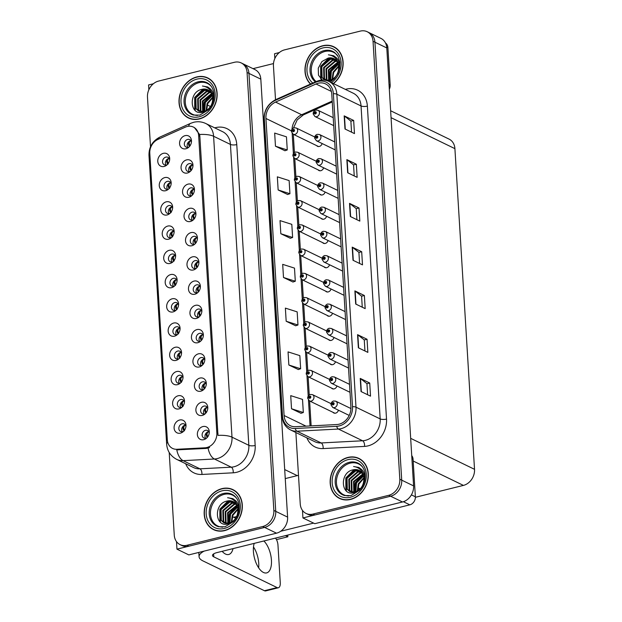 <?xml version="1.0" encoding="UTF-8"?>
<svg xmlns="http://www.w3.org/2000/svg" width="622" height="622" viewBox="0 0 622 622"><rect width="100%" height="100%" fill="white"/><g stroke="black" fill="none" stroke-linecap="round" stroke-linejoin="round"><path stroke-width="0.93" d="M177.052 281.027A4.167 3.429 -64.1 0 0 175.334 278.516A4.167 3.429 -64.1 0 0 173.274 278.329A4.167 3.429 -64.1 0 0 170.031 281.945A4.167 3.429 -64.1 0 0 171.695 286.019A4.167 3.429 -64.1 0 0 173.756 286.206A4.167 3.429 -64.1 0 0 174.735 285.809M173.328 286.283A4.167 3.429 115.9 0 1 176.119 279.713A4.167 3.429 115.9 0 1 176.555 279.636M170.739 274.551A6.943 5.707 -64.1 0 0 165.195 282.59A6.943 5.707 -64.1 0 0 171.548 287.683A6.943 5.707 -64.1 0 0 174.082 286.392A6.943 5.707 -64.1 0 0 177.107 280.157A6.943 5.707 -64.1 0 0 170.739 274.551M178.53 305.27A4.167 3.429 -64.1 0 0 176.819 302.758A4.167 3.429 -64.1 0 0 174.759 302.572A4.167 3.429 -64.1 0 0 171.516 306.187A4.167 3.429 -64.1 0 0 173.18 310.261A4.167 3.429 -64.1 0 0 175.241 310.448A4.167 3.429 -64.1 0 0 176.213 310.051M174.805 310.526A4.167 3.429 115.9 0 1 177.604 303.956A4.167 3.429 115.9 0 1 178.032 303.878M172.224 298.793A6.943 5.707 -64.1 0 0 166.673 306.833A6.943 5.707 -64.1 0 0 173.025 311.925A6.943 5.707 -64.1 0 0 175.567 310.642A6.943 5.707 -64.1 0 0 178.592 304.399A6.943 5.707 -64.1 0 0 172.224 298.793M180.015 329.52A4.167 3.429 -64.1 0 0 178.296 327.001A4.167 3.429 -64.1 0 0 176.244 326.814A4.167 3.429 -64.1 0 0 173.002 330.438A4.167 3.429 -64.1 0 0 174.665 334.504A4.167 3.429 -64.1 0 0 176.718 334.69A4.167 3.429 -64.1 0 0 177.698 334.294M176.29 334.768A4.167 3.429 115.9 0 1 179.089 328.198A4.167 3.429 115.9 0 1 179.517 328.121M173.709 323.036A6.943 5.707 -64.1 0 0 168.158 331.075A6.943 5.707 -64.1 0 0 174.51 336.168A6.943 5.707 -64.1 0 0 177.045 334.885A6.943 5.707 -64.1 0 0 180.077 328.641A6.943 5.707 -64.1 0 0 173.709 323.036M194.398 190.596A4.167 3.429 -64.1 0 0 192.68 188.085A4.167 3.429 -64.1 0 0 190.62 187.898A4.167 3.429 -64.1 0 0 187.377 191.514A4.167 3.429 -64.1 0 0 189.041 195.588A4.167 3.429 -64.1 0 0 191.102 195.774A4.167 3.429 -64.1 0 0 192.081 195.378M190.674 195.852A4.167 3.429 115.9 0 1 193.465 189.275A4.167 3.429 115.9 0 1 193.901 189.197M188.085 184.12A6.943 5.707 -64.1 0 0 182.541 192.159A6.943 5.707 -64.1 0 0 188.894 197.252A6.943 5.707 -64.1 0 0 191.428 195.961A6.943 5.707 -64.1 0 0 194.453 189.726A6.943 5.707 -64.1 0 0 188.085 184.12M198.846 263.324A4.167 3.429 -64.1 0 0 197.127 260.812A4.167 3.429 -64.1 0 0 195.067 260.626A4.167 3.429 -64.1 0 0 191.825 264.241A4.167 3.429 -64.1 0 0 193.489 268.315A4.167 3.429 -64.1 0 0 195.549 268.502A4.167 3.429 -64.1 0 0 196.529 268.105M195.121 268.58A4.167 3.429 115.9 0 1 197.913 262.002A4.167 3.429 115.9 0 1 198.348 261.924M192.54 256.847A6.943 5.707 -64.1 0 0 186.989 264.886A6.943 5.707 -64.1 0 0 193.341 269.979A6.943 5.707 -64.1 0 0 195.876 268.688A6.943 5.707 -64.1 0 0 198.9 262.453A6.943 5.707 -64.1 0 0 192.54 256.847M169.635 159.815A4.167 3.429 -64.1 0 0 167.917 157.304A4.167 3.429 -64.1 0 0 165.864 157.117A4.167 3.429 -64.1 0 0 162.622 160.733A4.167 3.429 -64.1 0 0 164.286 164.799A4.167 3.429 -64.1 0 0 166.346 164.993A4.167 3.429 -64.1 0 0 167.318 164.597M165.911 165.071A4.167 3.429 115.9 0 1 168.71 158.493A4.167 3.429 115.9 0 1 169.137 158.416M163.329 153.339A6.943 5.707 -64.1 0 0 157.778 161.378A6.943 5.707 -64.1 0 0 164.13 166.463A6.943 5.707 -64.1 0 0 166.665 165.18A6.943 5.707 -64.1 0 0 169.697 158.944A6.943 5.707 -64.1 0 0 163.329 153.339M197.361 239.081A4.167 3.429 -64.1 0 0 195.642 236.57A4.167 3.429 -64.1 0 0 193.59 236.383A4.167 3.429 -64.1 0 0 190.348 239.999A4.167 3.429 -64.1 0 0 192.011 244.073A4.167 3.429 -64.1 0 0 194.072 244.259A4.167 3.429 -64.1 0 0 195.044 243.863M193.636 244.337A4.167 3.429 115.9 0 1 196.435 237.76A4.167 3.429 115.9 0 1 196.863 237.682M191.055 232.605A6.943 5.707 -64.1 0 0 185.504 240.644A6.943 5.707 -64.1 0 0 191.856 245.737A6.943 5.707 -64.1 0 0 194.398 244.446A6.943 5.707 -64.1 0 0 197.423 238.21A6.943 5.707 -64.1 0 0 191.055 232.605M192.913 166.354A4.167 3.429 -64.1 0 0 191.195 163.843A4.167 3.429 -64.1 0 0 189.135 163.656A4.167 3.429 -64.1 0 0 185.9 167.271A4.167 3.429 -64.1 0 0 187.564 171.338A4.167 3.429 -64.1 0 0 189.617 171.532A4.167 3.429 -64.1 0 0 190.596 171.136M189.189 171.61A4.167 3.429 115.9 0 1 191.988 165.032A4.167 3.429 115.9 0 1 192.416 164.954M186.608 159.877A6.943 5.707 -64.1 0 0 181.056 167.917A6.943 5.707 -64.1 0 0 187.409 173.009A6.943 5.707 -64.1 0 0 189.943 171.719A6.943 5.707 -64.1 0 0 192.975 165.483A6.943 5.707 -64.1 0 0 186.608 159.877M184.462 402.247A4.167 3.429 -64.1 0 0 182.751 399.736A4.167 3.429 -64.1 0 0 180.691 399.542A4.167 3.429 -64.1 0 0 177.449 403.165A4.167 3.429 -64.1 0 0 179.113 407.231A4.167 3.429 -64.1 0 0 181.173 407.418A4.167 3.429 -64.1 0 0 182.145 407.021M180.738 407.496A4.167 3.429 115.9 0 1 183.537 400.926A4.167 3.429 115.9 0 1 183.964 400.848M178.156 395.771A6.943 5.707 -64.1 0 0 172.605 403.802A6.943 5.707 -64.1 0 0 178.957 408.895A6.943 5.707 -64.1 0 0 181.5 407.612A6.943 5.707 -64.1 0 0 184.524 401.369A6.943 5.707 -64.1 0 0 178.156 395.771M204.778 360.301A4.167 3.429 -64.1 0 0 203.06 357.79A4.167 3.429 -64.1 0 0 200.999 357.596A4.167 3.429 -64.1 0 0 197.757 361.219A4.167 3.429 -64.1 0 0 199.421 365.285A4.167 3.429 -64.1 0 0 201.481 365.472A4.167 3.429 -64.1 0 0 202.461 365.075M201.054 365.549A4.167 3.429 115.9 0 1 203.845 358.98A4.167 3.429 115.9 0 1 204.28 358.902M198.465 353.825A6.943 5.707 -64.1 0 0 192.921 361.856A6.943 5.707 -64.1 0 0 199.273 366.949A6.943 5.707 -64.1 0 0 201.808 365.666A6.943 5.707 -64.1 0 0 204.832 359.423A6.943 5.707 -64.1 0 0 198.465 353.825M172.605 208.3A4.167 3.429 -64.1 0 0 170.887 205.789A4.167 3.429 -64.1 0 0 168.826 205.602A4.167 3.429 -64.1 0 0 165.584 209.217A4.167 3.429 -64.1 0 0 167.248 213.292A4.167 3.429 -64.1 0 0 169.308 213.478A4.167 3.429 -64.1 0 0 170.28 213.082M168.873 213.556A4.167 3.429 115.9 0 1 171.672 206.978A4.167 3.429 115.9 0 1 172.1 206.901M166.292 201.823A6.943 5.707 -64.1 0 0 160.74 209.863A6.943 5.707 -64.1 0 0 167.1 214.955A6.943 5.707 -64.1 0 0 169.635 213.665A6.943 5.707 -64.1 0 0 172.659 207.429A6.943 5.707 -64.1 0 0 166.292 201.823M207.74 408.786A4.167 3.429 -64.1 0 0 206.022 406.275A4.167 3.429 -64.1 0 0 203.969 406.08A4.167 3.429 -64.1 0 0 200.727 409.704A4.167 3.429 -64.1 0 0 202.391 413.77A4.167 3.429 -64.1 0 0 204.451 413.957A4.167 3.429 -64.1 0 0 205.423 413.56M204.016 414.034A4.167 3.429 115.9 0 1 206.815 407.464A4.167 3.429 115.9 0 1 207.243 407.387M201.435 402.31A6.943 5.707 -64.1 0 0 195.883 410.349A6.943 5.707 -64.1 0 0 202.236 415.434A6.943 5.707 -64.1 0 0 204.77 414.151A6.943 5.707 -64.1 0 0 207.802 407.908A6.943 5.707 -64.1 0 0 201.435 402.31M195.876 214.839A4.167 3.429 -64.1 0 0 194.165 212.327A4.167 3.429 -64.1 0 0 192.105 212.141A4.167 3.429 -64.1 0 0 188.863 215.756A4.167 3.429 -64.1 0 0 190.526 219.83A4.167 3.429 -64.1 0 0 192.587 220.017A4.167 3.429 -64.1 0 0 193.559 219.62M192.151 220.095A4.167 3.429 115.9 0 1 194.95 213.517A4.167 3.429 115.9 0 1 195.378 213.439M189.57 208.362A6.943 5.707 -64.1 0 0 184.019 216.402A6.943 5.707 -64.1 0 0 190.371 221.494A6.943 5.707 -64.1 0 0 192.913 220.204A6.943 5.707 -64.1 0 0 195.938 213.968A6.943 5.707 -64.1 0 0 189.57 208.362M203.293 336.059A4.167 3.429 -64.1 0 0 201.575 333.54A4.167 3.429 -64.1 0 0 199.514 333.353A4.167 3.429 -64.1 0 0 196.28 336.976A4.167 3.429 -64.1 0 0 197.936 341.043A4.167 3.429 -64.1 0 0 199.996 341.229A4.167 3.429 -64.1 0 0 200.976 340.833M199.569 341.307A4.167 3.429 115.9 0 1 202.36 334.737A4.167 3.429 115.9 0 1 202.795 334.659M196.987 329.574A6.943 5.707 -64.1 0 0 191.436 337.614A6.943 5.707 -64.1 0 0 197.788 342.706A6.943 5.707 -64.1 0 0 200.323 341.424A6.943 5.707 -64.1 0 0 203.355 335.18A6.943 5.707 -64.1 0 0 196.987 329.574M171.12 184.058A4.167 3.429 -64.1 0 0 169.402 181.546A4.167 3.429 -64.1 0 0 167.341 181.36A4.167 3.429 -64.1 0 0 164.099 184.975A4.167 3.429 -64.1 0 0 165.763 189.041A4.167 3.429 -64.1 0 0 167.823 189.236A4.167 3.429 -64.1 0 0 168.803 188.839M167.396 189.313A4.167 3.429 115.9 0 1 170.187 182.736A4.167 3.429 115.9 0 1 170.622 182.658M164.814 177.581A6.943 5.707 -64.1 0 0 159.263 185.62A6.943 5.707 -64.1 0 0 165.615 190.713A6.943 5.707 -64.1 0 0 168.15 189.422A6.943 5.707 -64.1 0 0 171.174 183.187A6.943 5.707 -64.1 0 0 164.814 177.581M200.331 287.566A4.167 3.429 -64.1 0 0 198.612 285.055A4.167 3.429 -64.1 0 0 196.552 284.868A4.167 3.429 -64.1 0 0 193.31 288.484A4.167 3.429 -64.1 0 0 194.974 292.558A4.167 3.429 -64.1 0 0 197.034 292.744A4.167 3.429 -64.1 0 0 198.006 292.348M196.606 292.822A4.167 3.429 115.9 0 1 199.398 286.252A4.167 3.429 115.9 0 1 199.833 286.174M194.017 281.09A6.943 5.707 -64.1 0 0 188.474 289.129A6.943 5.707 -64.1 0 0 194.826 294.222A6.943 5.707 -64.1 0 0 197.361 292.939A6.943 5.707 -64.1 0 0 200.385 286.695A6.943 5.707 -64.1 0 0 194.017 281.09M175.567 256.785A4.167 3.429 -64.1 0 0 173.849 254.274A4.167 3.429 -64.1 0 0 171.789 254.087A4.167 3.429 -64.1 0 0 168.546 257.702A4.167 3.429 -64.1 0 0 170.21 261.776A4.167 3.429 -64.1 0 0 172.271 261.963A4.167 3.429 -64.1 0 0 173.25 261.567M171.843 262.041A4.167 3.429 115.9 0 1 174.634 255.463A4.167 3.429 115.9 0 1 175.07 255.385M169.262 250.308A6.943 5.707 -64.1 0 0 163.71 258.348A6.943 5.707 -64.1 0 0 170.063 263.44A6.943 5.707 -64.1 0 0 172.597 262.15A6.943 5.707 -64.1 0 0 175.622 255.914A6.943 5.707 -64.1 0 0 169.262 250.308M201.808 311.816A4.167 3.429 -64.1 0 0 200.097 309.297A4.167 3.429 -64.1 0 0 198.037 309.111A4.167 3.429 -64.1 0 0 194.795 312.734A4.167 3.429 -64.1 0 0 196.459 316.8A4.167 3.429 -64.1 0 0 198.519 316.987A4.167 3.429 -64.1 0 0 199.491 316.59M198.084 317.065A4.167 3.429 115.9 0 1 200.883 310.495A4.167 3.429 115.9 0 1 201.31 310.417M195.502 305.332A6.943 5.707 -64.1 0 0 189.951 313.371A6.943 5.707 -64.1 0 0 196.303 318.464A6.943 5.707 -64.1 0 0 198.846 317.181A6.943 5.707 -64.1 0 0 201.87 310.938A6.943 5.707 -64.1 0 0 195.502 305.332M206.255 384.544A4.167 3.429 -64.1 0 0 204.545 382.032A4.167 3.429 -64.1 0 0 202.484 381.838A4.167 3.429 -64.1 0 0 199.242 385.461A4.167 3.429 -64.1 0 0 200.906 389.527A4.167 3.429 -64.1 0 0 202.966 389.714A4.167 3.429 -64.1 0 0 203.938 389.318M202.531 389.792A4.167 3.429 115.9 0 1 205.33 383.222A4.167 3.429 115.9 0 1 205.758 383.144M199.95 378.067A6.943 5.707 -64.1 0 0 194.398 386.099A6.943 5.707 -64.1 0 0 200.75 391.191A6.943 5.707 -64.1 0 0 203.293 389.908A6.943 5.707 -64.1 0 0 206.317 383.665A6.943 5.707 -64.1 0 0 199.95 378.067M174.082 232.542A4.167 3.429 -64.1 0 0 172.372 230.031A4.167 3.429 -64.1 0 0 170.311 229.845A4.167 3.429 -64.1 0 0 167.069 233.46A4.167 3.429 -64.1 0 0 168.733 237.534A4.167 3.429 -64.1 0 0 170.793 237.721A4.167 3.429 -64.1 0 0 171.765 237.324M170.358 237.798A4.167 3.429 115.9 0 1 173.157 231.221A4.167 3.429 115.9 0 1 173.585 231.143M167.777 226.066A6.943 5.707 -64.1 0 0 162.225 234.105A6.943 5.707 -64.1 0 0 168.578 239.198A6.943 5.707 -64.1 0 0 171.12 237.907A6.943 5.707 -64.1 0 0 174.144 231.672A6.943 5.707 -64.1 0 0 167.777 226.066M209.225 433.029A4.167 3.429 -64.1 0 0 207.507 430.517A4.167 3.429 -64.1 0 0 205.447 430.323A4.167 3.429 -64.1 0 0 202.204 433.946A4.167 3.429 -64.1 0 0 203.868 438.012A4.167 3.429 -64.1 0 0 205.929 438.199A4.167 3.429 -64.1 0 0 206.908 437.802M205.501 438.277A4.167 3.429 115.9 0 1 208.292 431.707A4.167 3.429 115.9 0 1 208.728 431.629M202.92 426.552A6.943 5.707 -64.1 0 0 197.368 434.591A6.943 5.707 -64.1 0 0 203.721 439.676A6.943 5.707 -64.1 0 0 206.255 438.393A6.943 5.707 -64.1 0 0 209.28 432.158A6.943 5.707 -64.1 0 0 202.92 426.552M181.5 353.762A4.167 3.429 -64.1 0 0 179.781 351.243A4.167 3.429 -64.1 0 0 177.721 351.057A4.167 3.429 -64.1 0 0 174.479 354.68A4.167 3.429 -64.1 0 0 176.143 358.746A4.167 3.429 -64.1 0 0 178.203 358.933A4.167 3.429 -64.1 0 0 179.183 358.536M177.775 359.011A4.167 3.429 115.9 0 1 180.567 352.441A4.167 3.429 115.9 0 1 181.002 352.363M175.194 347.278A6.943 5.707 -64.1 0 0 169.643 355.317A6.943 5.707 -64.1 0 0 175.995 360.41A6.943 5.707 -64.1 0 0 178.53 359.127A6.943 5.707 -64.1 0 0 181.554 352.884A6.943 5.707 -64.1 0 0 175.194 347.278M182.985 378.005A4.167 3.429 -64.1 0 0 181.266 375.494A4.167 3.429 -64.1 0 0 179.206 375.299A4.167 3.429 -64.1 0 0 175.964 378.922A4.167 3.429 -64.1 0 0 177.628 382.989A4.167 3.429 -64.1 0 0 179.688 383.175A4.167 3.429 -64.1 0 0 180.66 382.779M179.253 383.253A4.167 3.429 115.9 0 1 182.052 376.683A4.167 3.429 115.9 0 1 182.479 376.605M176.671 371.528A6.943 5.707 -64.1 0 0 171.12 379.56A6.943 5.707 -64.1 0 0 177.48 384.653A6.943 5.707 -64.1 0 0 180.015 383.37A6.943 5.707 -64.1 0 0 183.039 377.126A6.943 5.707 -64.1 0 0 176.671 371.528M191.428 142.111A4.167 3.429 -64.1 0 0 189.718 139.6A4.167 3.429 -64.1 0 0 187.657 139.414A4.167 3.429 -64.1 0 0 184.415 143.029A4.167 3.429 -64.1 0 0 186.079 147.095A4.167 3.429 -64.1 0 0 188.139 147.29A4.167 3.429 -64.1 0 0 189.111 146.893M187.704 147.367A4.167 3.429 115.9 0 1 190.503 140.79A4.167 3.429 115.9 0 1 190.931 140.712M185.123 135.635A6.943 5.707 -64.1 0 0 179.571 143.674A6.943 5.707 -64.1 0 0 185.924 148.759A6.943 5.707 -64.1 0 0 188.466 147.476A6.943 5.707 -64.1 0 0 191.49 141.241A6.943 5.707 -64.1 0 0 185.123 135.635M185.947 426.49A4.167 3.429 -64.1 0 0 184.229 423.979A4.167 3.429 -64.1 0 0 182.168 423.784A4.167 3.429 -64.1 0 0 178.926 427.407A4.167 3.429 -64.1 0 0 180.59 431.474A4.167 3.429 -64.1 0 0 182.65 431.66A4.167 3.429 -64.1 0 0 183.63 431.264M182.223 431.738A4.167 3.429 115.9 0 1 185.014 425.168A4.167 3.429 115.9 0 1 185.449 425.09M179.641 420.013A6.943 5.707 -64.1 0 0 174.09 428.053A6.943 5.707 -64.1 0 0 180.442 433.137A6.943 5.707 -64.1 0 0 182.977 431.855A6.943 5.707 -64.1 0 0 186.001 425.611A6.943 5.707 -64.1 0 0 179.641 420.013M187.222 126.499A12.502 10.279 -64.1 0 0 185.372 127.137L157.934 139.421A12.502 10.279 -64.1 0 0 149.793 153.245L167.318 439.832A12.502 10.279 -64.1 0 0 172.574 448.431A12.502 10.279 -64.1 0 0 176.881 449.278L204.988 447.801A12.502 10.279 -64.1 0 0 216.845 433.052L198.659 135.658A12.502 10.279 -64.1 0 0 193.403 127.067A12.502 10.279 -64.1 0 0 187.222 126.499M236.624 516.555L233.716 517.271M153.37 83.752L148.572 84.942L148.86 89.739M176.5 541.614L176.959 549.148L264.645 527.425A13.894 11.421 -64.1 0 0 275.748 511.354L248.963 73.404A13.894 11.421 -64.1 0 0 243.124 63.856A13.894 11.421 -64.1 0 1 248.963 73.404L275.748 511.354A13.894 11.421 -64.1 0 1 264.645 527.425L188.863 546.202A13.894 11.421 -64.1 0 1 181.997 545.572L180.1 544.647A13.894 11.421 -64.1 0 0 186.965 545.276L262.748 526.507A13.894 11.421 -64.1 0 0 273.851 510.429L247.066 72.486A13.894 11.421 -64.1 0 0 241.227 62.931A13.894 11.421 -64.1 0 0 234.362 62.301L158.579 81.078A13.894 11.421 -64.1 0 0 147.476 97.149L150.508 146.73M176.959 549.148L188.824 554.902L276.502 533.178A13.894 11.421 -64.1 0 0 287.605 517.107L260.82 79.157A13.894 11.421 -64.1 0 0 254.981 69.61L241.227 62.931M287.745 535.068L287.854 536.794L276.471 539.616M287.854 536.794L285.467 535.635M357.805 488.425L359.718 489.351M329.987 363.808A3.701 3.048 -64.1 0 0 330.842 364.484A3.701 3.048 -64.1 0 0 332.669 364.647A3.701 3.048 -64.1 0 0 335.483 361.724M328.502 339.565A3.701 3.048 -64.1 0 0 329.357 340.242A3.701 3.048 -64.1 0 0 331.184 340.405A3.701 3.048 -64.1 0 0 333.998 337.482M327.024 315.323A3.701 3.048 -64.1 0 0 327.872 315.999A3.701 3.048 -64.1 0 0 329.707 316.163A3.701 3.048 -64.1 0 0 332.513 313.239M325.539 291.08A3.701 3.048 -64.1 0 0 326.394 291.757A3.701 3.048 -64.1 0 0 328.222 291.92A3.701 3.048 -64.1 0 0 331.036 288.997M324.054 266.838A3.701 3.048 -64.1 0 0 324.909 267.514A3.701 3.048 -64.1 0 0 326.737 267.678A3.701 3.048 -64.1 0 0 329.551 264.754M322.577 242.596A3.701 3.048 -64.1 0 0 323.424 243.264A3.701 3.048 -64.1 0 0 325.259 243.435A3.701 3.048 -64.1 0 0 328.066 240.512M321.092 218.353A3.701 3.048 -64.1 0 0 321.939 219.022A3.701 3.048 -64.1 0 0 323.774 219.193A3.701 3.048 -64.1 0 0 326.581 216.269M319.607 194.111A3.701 3.048 -64.1 0 0 320.462 194.779A3.701 3.048 -64.1 0 0 322.289 194.95A3.701 3.048 -64.1 0 0 325.104 192.027M318.122 169.868A3.701 3.048 -64.1 0 0 318.977 170.537A3.701 3.048 -64.1 0 0 320.804 170.708A3.701 3.048 -64.1 0 0 323.619 167.785M316.645 145.626A3.701 3.048 -64.1 0 0 317.492 146.294A3.701 3.048 -64.1 0 0 319.327 146.465A3.701 3.048 -64.1 0 0 322.134 143.534M331.472 388.058A3.701 3.048 -64.1 0 0 332.319 388.727A3.701 3.048 -64.1 0 0 334.154 388.89A3.701 3.048 -64.1 0 0 336.961 385.967M332.949 412.3A3.701 3.048 -64.1 0 0 333.804 412.969A3.701 3.048 -64.1 0 0 335.639 413.14A3.701 3.048 -64.1 0 0 338.446 410.209M295.87 432.515L300.239 503.898A13.894 11.421 -64.1 0 0 306.078 513.445L307.976 514.363A13.894 11.421 -64.1 0 0 314.841 514.993L390.624 496.224A13.894 11.421 -64.1 0 0 401.719 480.145L374.934 42.203A13.894 11.421 -64.1 0 0 369.095 32.647A13.894 11.421 -64.1 0 1 374.934 42.203L401.719 480.145A13.894 11.421 -64.1 0 1 390.624 496.224L302.937 517.947L314.794 523.693L402.481 501.977A13.894 11.421 -64.1 0 0 413.583 485.899L386.791 47.948A13.894 11.421 -64.1 0 0 380.952 38.401L367.198 31.73A13.894 11.421 -64.1 0 0 360.332 31.1L284.549 49.869A13.894 11.421 -64.1 0 0 273.447 65.948L275.515 99.722M279.34 52.551L274.543 53.741L274.838 58.53M302.479 510.413L302.937 517.947M360.231 488.838L357.891 487.702M390.632 110.755L449.068 139.103A13.894 11.421 115.9 0 1 454.907 148.65L474.524 469.322A13.894 11.421 115.9 0 1 463.421 485.401L415.379 497.297M196.785 76.941A22.221 18.271 -64.1 0 0 179.501 96.239A22.221 18.271 -64.1 0 0 188.373 117.939A22.221 18.271 -64.1 0 0 199.359 118.95A22.221 18.271 -64.1 0 0 216.643 99.652A22.221 18.271 -64.1 0 0 207.771 77.952A22.221 18.271 -64.1 0 0 196.785 76.941M187.953 117.465A22.221 18.271 -64.1 0 0 189.337 118.367M221.968 488.635A22.221 18.271 -64.1 0 0 204.677 507.933A22.221 18.271 -64.1 0 0 213.556 529.633A22.221 18.271 -64.1 0 0 224.542 530.644A22.221 18.271 -64.1 0 0 241.826 511.346A22.221 18.271 -64.1 0 0 232.955 489.638A22.221 18.271 -64.1 0 0 221.968 488.635M213.136 529.159A22.221 18.271 -64.1 0 0 214.52 530.061M194.375 127.541L199.576 134.492L199.841 136.234L217.98 435.384A16.203 5.209 -3.5 0 1 231.998 437.157A18.52 15.223 115.9 0 1 217.202 458.593A18.52 15.223 115.9 0 1 214.427 459.005L183.109 460.653A18.52 15.223 115.9 0 1 176.734 459.401L193.566 467.565A18.52 15.223 -64.1 0 0 199.95 468.825L231.267 467.176A18.52 15.223 -64.1 0 0 234.035 466.757A18.52 15.223 -64.1 0 0 248.839 445.321L230.435 144.428A18.52 15.223 -64.1 0 0 222.645 131.701L205.812 123.529A18.52 15.223 115.9 0 1 213.595 136.265A16.203 5.209 176.5 0 0 199.576 134.492M209.575 447.545L206.279 448.423L176.772 449.861A16.203 8.405 87 0 0 183.109 460.653L199.95 468.825A4.634 2.402 -93 0 1 201.893 474.454A23.154 19.033 115.9 0 1 185.667 463.732M169.207 452.505L174.261 535.099A13.894 11.421 -64.1 0 0 180.1 544.647M233.888 490.136A22.221 18.271 -64.1 0 0 232.317 489.607M208.704 78.442A22.221 18.271 -64.1 0 0 207.142 77.913M333.47 83.62A22.221 18.271 -64.1 0 0 333.75 46.743A22.221 18.271 -64.1 0 0 322.764 45.74A22.221 18.271 -64.1 0 0 306.187 62.309A22.221 18.271 -64.1 0 0 310.502 84.071M347.939 457.427A22.221 18.271 -64.1 0 0 330.655 476.732A22.221 18.271 -64.1 0 0 339.526 498.432A22.221 18.271 -64.1 0 0 350.513 499.443A22.221 18.271 -64.1 0 0 367.804 480.137A22.221 18.271 -64.1 0 0 358.925 458.437A22.221 18.271 -64.1 0 0 347.939 457.427M339.107 497.958A22.221 18.271 -64.1 0 0 340.491 498.86M318.223 83.224A14.819 12.183 115.9 0 1 325.547 83.892A14.819 12.183 115.9 0 1 331.775 94.085L350.917 407.052A14.819 12.183 115.9 0 1 336.86 424.531L295.427 426.715A14.819 12.183 115.9 0 1 290.326 425.705A14.819 12.183 115.9 0 1 284.091 415.519L265.928 118.475A14.819 12.183 115.9 0 1 275.569 102.086L316.03 83.986A14.819 12.183 115.9 0 1 318.223 83.224M318.114 81.474A16.67 13.707 -64.1 0 0 315.649 82.329L275.188 100.43A16.67 13.707 -64.1 0 0 264.334 118.872L282.505 415.916A16.67 13.707 -64.1 0 0 295.256 428.504L336.689 426.327A16.67 13.707 -64.1 0 0 352.503 406.656L333.361 93.689A16.67 13.707 -64.1 0 0 318.114 81.474M361.04 391.549L370.525 396.152L369.725 383.02L360.239 378.417L361.04 391.549M367.618 394.737L366.941 383.673L360.519 378.588A3.701 1.19 176.5 0 0 360.239 378.417M366.941 383.712L369.725 383.02M358.365 347.791L367.851 352.386L367.05 339.262L357.564 334.659L358.365 347.791M364.943 350.979L364.267 339.915L357.844 334.83A3.701 1.19 176.5 0 0 357.564 334.659M364.267 339.946L367.05 339.262M355.691 304.026L365.176 308.629L364.368 295.504L354.882 290.902L355.691 304.026M362.261 307.221L361.584 296.158L355.17 291.073A3.701 1.19 176.5 0 0 354.882 290.902M361.592 296.189L364.368 295.504M344.985 128.987L354.47 133.59L353.661 120.458L344.176 115.863L344.985 128.987M351.554 132.175L350.878 121.119L344.464 116.034A3.701 1.19 176.5 0 0 344.176 115.863M350.886 121.15L353.661 120.458M347.659 172.745L357.145 177.348L356.344 164.224L346.858 159.621L347.659 172.745M354.237 175.94L353.56 164.877L347.138 159.792A3.701 1.19 176.5 0 0 346.858 159.621M353.56 164.908L356.344 164.224M350.334 216.51L359.819 221.113L359.018 207.981L349.533 203.378L350.334 216.51M356.911 219.698L356.235 208.634L349.813 203.549A3.701 1.19 176.5 0 0 349.533 203.378M356.235 208.673L359.018 207.981M353.008 260.268L362.494 264.871L361.693 251.739L352.207 247.136L353.008 260.268M359.586 263.456L358.91 252.392L352.487 247.315A3.701 1.19 176.5 0 0 352.207 247.136M358.91 252.431L361.693 251.739M306.078 513.445A13.894 11.421 -64.1 0 0 312.944 514.075L388.727 495.306A13.894 11.421 -64.1 0 0 399.822 479.228L373.037 41.277A13.894 11.421 -64.1 0 0 367.198 31.73M288.849 365.005L300.644 368.76L299.843 355.628L288.048 351.881L288.849 365.005L298.335 369.53M291.524 408.763L303.326 412.518L302.517 399.394L290.723 395.639L291.524 408.763L301.009 413.288M280.817 233.724L292.62 237.48L291.811 224.348L280.017 220.6L280.817 233.724L290.303 238.249M278.143 189.967L289.938 193.722L289.137 180.59L277.342 176.842L278.143 189.967L287.628 194.492M275.468 146.209L287.263 149.956L286.462 136.832L274.667 133.077L275.468 146.209L284.946 150.734M286.174 321.247L297.969 325.003L297.168 311.871L285.374 308.115L286.174 321.247L295.652 325.772M283.5 277.49L295.294 281.237L294.494 268.113L282.691 264.358L283.5 277.49L292.978 282.015M295.294 281.237L292.892 282.046M292.62 237.48L290.21 238.28M289.938 193.722L287.535 194.523M287.263 149.956L284.86 150.765M297.969 325.003L295.567 325.804M300.644 368.76L298.241 369.561M303.326 412.518L300.916 413.319M359.858 458.935A22.221 18.271 -64.1 0 0 358.295 458.398M334.683 47.241A22.221 18.271 -64.1 0 0 333.112 46.704M184.578 430.113L183.288 429.825L184.4 430.813M183.288 429.825L182.72 426.731M185.511 425.199L185.107 425.246C183.49 426.591 183.342 428.224 184.68 430.136M207.468 437.173L206.566 436.364L205.999 433.27M207.958 436.667C206.582 434.864 206.729 433.231 208.386 431.785L208.79 431.738M183.093 405.863L181.803 405.583L182.915 406.57M181.803 405.583L181.235 402.488M184.026 400.957L183.63 401.003C182.005 402.348 181.857 403.981 183.195 405.886M181.608 381.62L180.318 381.34L181.43 382.328M180.318 381.34L179.75 378.246M182.549 376.714L182.145 376.761C180.52 378.106 180.38 379.739 181.717 381.644M180.131 357.378L178.841 357.098L179.952 358.085M178.841 357.098L178.273 354.004M181.064 352.464L180.66 352.518C179.035 353.864 178.895 355.496 180.232 357.401M205.991 412.93L205.081 412.122L204.514 409.027M206.481 412.425C205.105 410.621 205.244 408.988 206.908 407.542L207.305 407.496M204.506 388.688L203.596 387.879L203.029 384.785M204.996 388.182C203.619 386.379 203.759 384.746 205.423 383.3L205.828 383.253M203.021 364.445L202.119 363.637L201.551 360.542M203.511 363.94C202.134 362.136 202.282 360.503 203.938 359.057L204.343 359.011M201.536 340.195L200.634 339.394L200.066 336.3M202.026 339.698C200.657 337.894 200.797 336.261 202.453 334.815L202.858 334.768M331.075 403.662L312.524 394.667A3.475 2.853 115.9 0 1 313.908 398.057A3.475 2.853 115.9 0 1 311.202 401.073A3.475 2.853 115.9 0 1 309.492 400.918L307.711 398.321A2.317 0.793 -5.8 0 1 308.831 397.512A1.158 0.949 -64.1 0 0 310.813 396.968A1.158 0.949 -64.1 0 0 308.823 397.411L310.02 396.797L309.849 397.652L308.831 397.512M310.005 397.575L309.422 397.295M308.823 397.411A2.317 0.7 178.8 0 0 307.696 398.041A2.317 0.7 178.8 0 0 307.742 398.166M309.974 397.598L309.422 397.334M350.94 408.553L335.794 401.206A3.475 2.853 115.9 0 1 337.186 404.595A3.475 2.853 115.9 0 1 334.48 407.612A3.475 2.853 115.9 0 1 332.77 407.457L330.99 404.86A2.317 0.793 -5.8 0 1 332.109 404.051A1.158 0.949 -64.1 0 0 334.092 403.507A1.158 0.949 -64.1 0 0 332.101 403.95L333.299 403.336L333.12 404.191L332.109 404.051M333.283 404.113L332.7 403.833M332.101 403.95A2.317 0.7 178.8 0 0 330.974 404.58A2.317 0.7 178.8 0 0 331.021 404.704M333.252 404.137L332.7 403.872M389.03 84.538L390.188 85.097L387.887 47.466L386.69 46.883M273.493 63.576L253.014 68.653M263.977 117.465L263.176 117.667M210.5 106.533L207.25 104.955M385.508 43.004A6.943 5.707 115.9 0 1 387.887 47.466M390.188 85.097A6.943 5.707 115.9 0 1 389.318 89.179M263.51 123.14L264.21 122.969M253.488 546.956A17.595 8.265 -103.9 0 1 258.744 563.338A17.595 8.265 -103.9 0 1 258.666 567.839M263.868 540.984A17.595 8.265 -103.9 0 1 271.441 560.197A17.595 8.265 -103.9 0 1 266.659 572.901A17.595 8.265 -103.9 0 1 253.411 551.45A17.595 8.265 -103.9 0 1 254.219 543.371M411.406 494.871L415.364 496.791L413.062 459.16L411.912 458.601M298.49 475.317L285.249 478.598M313.581 523.11L280.724 531.25M277.117 587.58A6.943 3.265 76.1 0 0 278.384 587.759L265.687 590.9A6.943 3.265 -103.9 0 1 264.42 590.721L277.117 587.58L213.797 556.861A9.26 2.978 -3.5 0 1 212.491 555.462A9.26 2.978 -3.5 0 1 216.985 552.593L409.82 504.831L403.39 501.713M204.172 551.1A27.78 8.933 176.5 0 0 199.071 556.729A27.78 8.933 176.5 0 0 202.997 560.927L264.42 590.721M278.384 587.759A6.943 3.265 76.1 0 0 280.273 582.736L277.972 545.105A6.943 3.265 76.1 0 0 275.507 538.1M233.032 548.62A17.595 8.265 -103.9 0 1 228.709 554.497A17.595 8.265 -103.9 0 1 222.147 551.317M235.684 518.227L232.426 516.649M411.725 455.623A6.943 5.707 115.9 0 1 413.062 459.16M415.364 496.791A6.943 5.707 115.9 0 1 409.82 504.831M329.59 379.42L311.039 370.424A3.475 2.853 115.9 0 1 312.423 373.814A3.475 2.853 115.9 0 1 309.725 376.831A3.475 2.853 115.9 0 1 308.007 376.675L306.234 374.079A2.317 0.793 -5.8 0 1 307.346 373.27A1.158 0.949 -64.1 0 0 309.328 372.726A1.158 0.949 -64.1 0 0 307.346 373.169L308.535 372.555L308.364 373.41L307.346 373.27M308.52 373.332L307.937 373.052M307.346 373.169A2.317 0.7 178.8 0 0 306.211 373.799A2.317 0.7 178.8 0 0 306.257 373.923M308.489 373.355L307.944 373.091M328.105 355.178L309.554 346.182A3.475 2.853 115.9 0 1 310.938 349.572A3.475 2.853 115.9 0 1 308.24 352.588A3.475 2.853 115.9 0 1 306.522 352.433L304.749 349.836A2.317 0.793 -5.8 0 1 305.868 349.028A1.158 0.949 -64.1 0 0 307.843 348.483A1.158 0.949 -64.1 0 0 305.861 348.926L307.058 348.312L306.879 349.167L305.868 349.028M307.035 349.09L306.459 348.81M305.861 348.926A2.317 0.7 178.8 0 0 304.733 349.556A2.317 0.7 178.8 0 0 304.772 349.681M307.004 349.113L306.459 348.849M326.62 330.935L308.069 321.939A3.475 2.853 115.9 0 1 309.461 325.329A3.475 2.853 115.9 0 1 306.755 328.346A3.475 2.853 115.9 0 1 305.044 328.191L303.264 325.594A2.317 0.793 -5.8 0 1 304.383 324.777A1.158 0.949 -64.1 0 0 306.366 324.241A1.158 0.949 -64.1 0 0 304.376 324.684L305.573 324.07L305.394 324.925L304.383 324.777M305.558 324.847L304.974 324.567M304.376 324.684A2.317 0.7 178.8 0 0 303.248 325.314A2.317 0.7 178.8 0 0 303.295 325.438M305.526 324.871L304.974 324.606M349.533 384.342L334.317 376.963A3.475 2.853 115.9 0 1 335.701 380.353A3.475 2.853 115.9 0 1 333.003 383.37A3.475 2.853 115.9 0 1 331.285 383.214L329.512 380.617A2.317 0.793 -5.8 0 1 330.624 379.809A1.158 0.949 -64.1 0 0 332.607 379.264A1.158 0.949 -64.1 0 0 330.616 379.708L331.814 379.093L331.643 379.949L330.624 379.809M331.798 379.871L331.215 379.591M330.616 379.708A2.317 0.7 178.8 0 0 329.489 380.337A2.317 0.7 178.8 0 0 329.536 380.462M331.767 379.894L331.215 379.63M348.048 360.099L332.832 352.721A3.475 2.853 115.9 0 1 334.216 356.111A3.475 2.853 115.9 0 1 331.518 359.127A3.475 2.853 115.9 0 1 329.8 358.972L328.027 356.375A2.317 0.793 -5.8 0 1 329.147 355.566A1.158 0.949 -64.1 0 0 331.122 355.022A1.158 0.949 -64.1 0 0 329.139 355.465L330.336 354.851L330.158 355.706L329.147 355.566M330.313 355.628L329.73 355.349M329.139 355.465A2.317 0.7 178.8 0 0 328.012 356.095A2.317 0.7 178.8 0 0 328.051 356.219M330.282 355.652L329.738 355.387M346.563 335.857L331.347 328.478A3.475 2.853 115.9 0 1 332.739 331.868A3.475 2.853 115.9 0 1 330.033 334.885A3.475 2.853 115.9 0 1 328.315 334.729L326.542 332.132A2.317 0.793 -5.8 0 1 327.662 331.324A1.158 0.949 -64.1 0 0 329.637 330.78A1.158 0.949 -64.1 0 0 327.654 331.223L328.851 330.609L328.673 331.464L327.662 331.324M328.836 331.386L328.253 331.106M327.654 331.223A2.317 0.7 178.8 0 0 326.527 331.853A2.317 0.7 178.8 0 0 326.566 331.977M328.805 331.409L328.253 331.145M345.086 311.614L329.87 304.236A3.475 2.853 115.9 0 1 331.254 307.626A3.475 2.853 115.9 0 1 328.556 310.642A3.475 2.853 115.9 0 1 326.838 310.487L325.057 307.89A2.317 0.793 -5.8 0 1 326.177 307.074A1.158 0.949 -64.1 0 0 328.159 306.537A1.158 0.949 -64.1 0 0 326.169 306.98L327.366 306.366L327.195 307.221L326.177 307.074M327.351 307.144L326.768 306.864M326.169 306.98A2.317 0.7 178.8 0 0 325.042 307.61A2.317 0.7 178.8 0 0 325.088 307.734M327.32 307.167L326.768 306.903M197.539 115.459A17.128 14.088 115.9 0 1 185.278 100.593A17.128 14.088 115.9 0 1 198.978 82.672A17.128 14.088 115.9 0 1 211.496 86.683M196.801 77.159A21.995 18.085 115.9 0 1 207.67 78.154A21.995 18.085 115.9 0 1 216.456 99.629A21.995 18.085 115.9 0 1 199.343 118.732A21.995 18.085 115.9 0 1 188.474 117.737A21.995 18.085 115.9 0 1 179.696 96.262A21.995 18.085 115.9 0 1 196.801 77.159M207.67 78.154L209.567 79.08A21.995 18.085 115.9 0 1 210.088 79.344M202.15 89.304A11.577 9.517 -64.1 0 1 207.872 89.832A11.577 9.517 -64.1 0 1 212.74 97.786C212.156 90.874 208.72 86.948 202.43 86.023L207.678 86.956L210.563 89.101C217.062 95.625 212.024 110.623 202.819 112.209C189.624 116.166 188.046 91.621 202.15 89.304L207.981 89.887M206.1 110.662L207.134 103.33L212.677 97.133M206.613 110.366L207.725 103.617L212.732 97.747M204.265 111.424L204.762 102.179L212.242 95.104M204.7 111.276L205.353 102.467L212.374 95.563M202.648 111.742L202.391 101.028L211.589 93.518M203.036 111.696L202.982 101.316L211.768 93.875M201.17 111.758L200.292 110.623L200.02 99.878L208.665 92.468L210.78 92.235M201.528 111.781L200.883 110.91L200.611 100.165L209.264 92.756L210.99 92.53M199.825 111.525L197.92 109.472L197.648 98.727L206.294 91.317L209.847 91.201M200.152 111.602L198.511 109.76L198.239 99.015L206.893 91.605L210.088 91.434M212.74 97.786C212.755 104.675 209.871 109.239 204.078 111.47L198.589 111.058L195.549 108.321L195.277 97.576L203.923 90.167L208.813 90.377M198.885 111.198L196.14 108.609L195.868 97.864L204.521 90.454L209.085 90.563M211.993 93.456L212.918 93.386M212.11 93.813L213.004 93.704M190.907 118.903A21.995 18.085 115.9 0 1 190.371 118.654L188.474 117.737M194.725 109.993L194.678 97.499L202.896 89.171M203.099 111.688L204.164 102.101L211.83 94.023M202.43 86.023L207.748 86.987M195.184 110.421L194.974 97.646L203.767 89.086M203.355 111.641L204.459 102.241L211.939 94.256M316.108 81.56A17.128 14.088 115.9 0 1 312.034 64.711A17.128 14.088 115.9 0 1 324.956 51.471A17.128 14.088 115.9 0 1 337.474 55.482M310.728 83.97A21.995 18.085 115.9 0 1 306.351 62.425A21.995 18.085 115.9 0 1 322.779 45.958A21.995 18.085 115.9 0 1 333.649 46.953A21.995 18.085 115.9 0 1 342.932 63.724A21.995 18.085 115.9 0 1 333.268 83.527M333.649 46.953L335.546 47.871A21.995 18.085 115.9 0 1 336.067 48.143M322.336 80.067L318.472 75.184L318.277 68.132L321.916 61.57L328.121 58.103L333.952 58.686M332.078 79.453L333.104 72.121L338.648 65.932M332.583 79.165L333.703 72.409L338.71 66.546M330.243 80.215L330.733 70.97L338.22 63.903M330.679 80.075L331.332 71.258L338.352 64.354M328.618 80.541L328.362 69.819L337.559 62.309M329.007 80.495L328.96 70.107L337.738 62.674M327.149 80.557L326.262 79.422L325.99 68.669L334.644 61.267L336.751 61.034M327.506 80.58L326.861 79.709L326.589 68.956L335.235 61.555L336.968 61.329M325.796 80.324L323.891 78.271L323.619 67.518L332.272 60.116L335.818 59.992M326.122 80.401L324.49 78.559L324.21 67.806L332.863 60.404L336.067 60.233M328.121 58.103A11.577 9.517 -64.1 0 1 333.843 58.631A11.577 9.517 -64.1 0 1 338.71 66.585C338.726 73.474 335.841 78.03 330.049 80.269L324.56 79.857L321.52 77.12L321.247 66.375L329.901 58.966L334.791 59.176M324.863 79.989L322.118 77.408L321.838 66.655L330.492 59.253L335.056 59.362M337.964 62.254L338.889 62.184M338.088 62.612L338.982 62.495M338.71 66.585C338.127 59.665 334.69 55.747 328.408 54.822L333.649 55.747L336.541 57.9C343.033 64.424 337.995 79.414 328.789 81.008M320.695 78.792L320.649 66.297L328.875 57.963M329.069 80.479L330.134 70.9L337.808 62.814M328.408 54.822L333.719 55.786M321.154 79.219L320.944 66.437L329.746 57.877M329.326 80.44L330.43 71.04L337.909 63.055M222.723 527.153A17.128 14.088 115.9 0 1 210.454 512.287A17.128 14.088 115.9 0 1 224.161 494.366A17.128 14.088 115.9 0 1 236.679 498.377M221.984 488.853A21.995 18.085 115.9 0 1 232.853 489.848A21.995 18.085 115.9 0 1 241.631 511.323A21.995 18.085 115.9 0 1 224.526 530.426A21.995 18.085 115.9 0 1 213.657 529.423A21.995 18.085 115.9 0 1 204.871 507.949A21.995 18.085 115.9 0 1 221.984 488.853M232.853 489.848L234.751 490.774A21.995 18.085 115.9 0 1 235.272 491.038M227.325 500.998A11.577 9.517 -64.1 0 1 233.048 501.526A11.577 9.517 -64.1 0 1 237.915 509.48C237.332 502.568 233.903 498.642 227.613 497.717L232.861 498.65L235.746 500.796C242.246 507.319 237.2 522.309 228.002 523.903C214.808 527.86 213.229 503.315 227.325 500.998L233.157 501.581M231.283 522.356L232.317 515.016L237.861 508.827M231.788 522.06L232.908 515.304L237.915 509.441M229.448 523.11L229.938 513.873L237.425 506.798M229.883 522.97L230.537 514.161L237.557 507.257M227.823 523.436L227.566 512.722L236.764 505.204M228.212 523.39L228.165 513.01L236.951 505.569M226.354 523.452L225.475 522.317L225.195 511.572L233.849 504.162L235.956 503.929M226.711 523.475L226.066 522.604L225.794 511.859L234.44 504.45L236.173 504.224M225.008 523.219L223.104 521.166L222.824 510.421L231.477 503.011L235.03 502.895M225.335 523.296L223.695 521.454L223.422 510.709L232.068 503.299L235.272 503.128M237.915 509.48C237.931 516.369 235.046 520.933 229.261 523.164L223.764 522.752L220.732 520.015L220.452 509.27L229.106 501.861L233.996 502.071M224.068 522.892L221.323 520.303L221.051 509.558L229.697 502.148L234.261 502.257M237.169 505.15L238.094 505.08M237.293 505.507L238.187 505.391M216.083 530.589A21.995 18.085 115.9 0 1 215.554 530.348L213.657 529.423M219.9 521.687L219.854 509.193L228.08 500.858M228.282 523.374L229.347 513.795L237.013 505.709M227.613 497.717L232.931 498.681M220.359 522.115L220.157 509.332L228.95 500.78M228.531 523.335L229.642 513.935L237.114 505.95M348.693 495.944A17.128 14.088 115.9 0 1 336.432 481.086A17.128 14.088 115.9 0 1 350.132 463.165A17.128 14.088 115.9 0 1 362.657 467.176M347.955 457.652A21.995 18.085 115.9 0 1 358.824 458.647A21.995 18.085 115.9 0 1 367.61 480.122A21.995 18.085 115.9 0 1 350.497 499.217A21.995 18.085 115.9 0 1 339.628 498.222A21.995 18.085 115.9 0 1 330.85 476.747A21.995 18.085 115.9 0 1 347.955 457.652M358.824 458.647L360.721 459.565A21.995 18.085 115.9 0 1 361.242 459.829M353.304 469.797A11.577 9.517 -64.1 0 1 359.026 470.318A11.577 9.517 -64.1 0 1 363.893 478.279C363.31 471.359 359.874 467.441 353.584 466.516L358.832 467.441L361.716 469.587C368.216 476.118 363.178 491.108 353.972 492.694C340.778 496.651 339.2 472.106 353.304 469.797L359.135 470.372M357.253 491.147L358.288 483.815L363.831 477.626M357.767 490.859L358.878 484.103L363.886 478.24M355.419 491.909L355.916 482.664L363.396 475.589M355.854 491.769L356.507 482.952L363.536 476.048M353.801 492.235L353.545 481.514L362.743 474.003M354.19 492.181L354.136 481.801L362.921 474.368M352.324 492.251L351.446 491.116L351.173 480.363L359.827 472.961L361.934 472.72M352.682 492.266L352.036 491.403L351.764 480.651L360.418 473.249L362.144 473.015M350.979 492.01L349.074 489.965L348.802 479.212L357.456 471.81L361.001 471.686M351.306 492.095L349.665 490.253L349.393 479.5L358.047 472.098L361.242 471.927M363.893 478.279C363.909 485.16 361.024 489.724 355.232 491.963L349.743 491.551L346.703 488.814L346.431 478.061L355.076 470.66L359.967 470.862M350.038 491.683L347.294 489.102L347.022 478.349L355.675 470.947L360.239 471.048M363.147 473.948L364.072 473.878M363.264 474.298L364.158 474.189M342.061 499.388A21.995 18.085 115.9 0 1 341.525 499.139L339.628 498.222M345.879 490.478L345.832 477.984L354.05 469.657M354.252 492.173L355.317 482.586L362.984 474.508M353.584 466.516L358.902 467.48M346.337 490.906L346.127 478.131L354.921 469.571M354.509 492.126L355.613 482.734L363.092 474.749M325.143 306.693L306.592 297.697A3.475 2.853 115.9 0 1 307.976 301.087A3.475 2.853 115.9 0 1 305.278 304.104A3.475 2.853 115.9 0 1 303.559 303.948L301.779 301.351A2.317 0.793 -5.8 0 1 302.898 300.535A1.158 0.949 -64.1 0 0 304.881 299.998A1.158 0.949 -64.1 0 0 302.891 300.442L304.088 299.827L303.917 300.683L302.898 300.535M304.072 300.605L303.489 300.325M302.891 300.442A2.317 0.7 178.8 0 0 301.763 301.064A2.317 0.7 178.8 0 0 301.81 301.196M304.041 300.628L303.489 300.364M323.658 282.45L305.107 273.455A3.475 2.853 115.9 0 1 306.49 276.844A3.475 2.853 115.9 0 1 303.793 279.861A3.475 2.853 115.9 0 1 302.074 279.698L300.302 277.101A2.317 0.793 -5.8 0 1 301.413 276.292A1.158 0.949 -64.1 0 0 303.396 275.756A1.158 0.949 -64.1 0 0 301.413 276.199L302.611 275.585L302.432 276.44L301.413 276.292M302.587 276.362L302.004 276.082M301.413 276.199A2.317 0.7 178.8 0 0 300.286 276.821A2.317 0.7 178.8 0 0 300.325 276.953M302.556 276.386L302.012 276.121M322.173 258.208L303.622 249.212A3.475 2.853 115.9 0 1 305.013 252.602A3.475 2.853 115.9 0 1 302.308 255.619A3.475 2.853 115.9 0 1 300.589 255.455L298.817 252.859A2.317 0.793 -5.8 0 1 299.936 252.05A1.158 0.949 -64.1 0 0 301.911 251.513A1.158 0.949 -64.1 0 0 299.928 251.957L301.126 251.342L300.947 252.198L299.936 252.05M301.11 252.12L300.527 251.84M299.928 251.957A2.317 0.7 178.8 0 0 298.801 252.579A2.317 0.7 178.8 0 0 298.84 252.711M301.071 252.143L300.527 251.879M178.646 333.135L177.356 332.848L178.467 333.843M177.356 332.848L176.788 329.761M179.579 328.222L179.175 328.276C177.558 329.621 177.41 331.246 178.747 333.159M177.161 308.893L175.87 308.605L176.982 309.6M175.87 308.605L175.303 305.519M178.094 303.979L177.698 304.034C176.073 305.379 175.933 307.004 177.27 308.916M175.676 284.651L174.385 284.363L175.497 285.358M174.385 284.363L173.826 281.276M176.617 279.737L176.213 279.791C174.588 281.136 174.448 282.761 175.785 284.674M343.601 287.372L328.385 279.993A3.475 2.853 115.9 0 1 329.769 283.383A3.475 2.853 115.9 0 1 327.071 286.4A3.475 2.853 115.9 0 1 325.353 286.244L323.58 283.648A2.317 0.793 -5.8 0 1 324.692 282.831A1.158 0.949 -64.1 0 0 326.674 282.295A1.158 0.949 -64.1 0 0 324.692 282.738L325.881 282.124L325.71 282.979L324.692 282.831M325.866 282.901L325.283 282.621M324.692 282.738A2.317 0.7 178.8 0 0 323.557 283.36A2.317 0.7 178.8 0 0 323.603 283.492M325.835 282.924L325.29 282.66M342.116 263.129L326.9 255.751A3.475 2.853 115.9 0 1 328.292 259.141A3.475 2.853 115.9 0 1 325.586 262.157A3.475 2.853 115.9 0 1 323.868 261.994L322.095 259.397A2.317 0.793 -5.8 0 1 323.215 258.589A1.158 0.949 -64.1 0 0 325.189 258.052A1.158 0.949 -64.1 0 0 323.207 258.495L324.404 257.881L324.225 258.736L323.215 258.589M324.381 258.659L323.805 258.379M323.207 258.495A2.317 0.7 178.8 0 0 322.079 259.117A2.317 0.7 178.8 0 0 322.118 259.25M324.35 258.682L323.805 258.418M340.631 238.887L325.423 231.508A3.475 2.853 115.9 0 1 326.807 234.898A3.475 2.853 115.9 0 1 324.101 237.915A3.475 2.853 115.9 0 1 322.39 237.752L320.61 235.155A2.317 0.793 -5.8 0 1 321.729 234.346A1.158 0.949 -64.1 0 0 323.712 233.81A1.158 0.949 -64.1 0 0 321.722 234.253L322.919 233.639L322.748 234.494L321.729 234.346M322.904 234.416L322.32 234.136M321.722 234.253A2.317 0.7 178.8 0 0 320.594 234.875A2.317 0.7 178.8 0 0 320.641 235.007M322.872 234.44L322.32 234.175M200.059 315.953L199.149 315.144L198.581 312.057M200.548 315.455C199.172 313.643 199.312 312.019 200.976 310.572L201.38 310.526M198.573 291.71L197.664 290.902L197.104 287.815M199.063 291.213C197.687 289.401 197.827 287.776 199.491 286.33L199.895 286.283M197.088 267.468L196.187 266.659L195.619 263.572M197.578 266.97C196.202 265.159 196.35 263.534 198.006 262.087L198.41 262.033M320.695 233.965L302.144 224.97A3.475 2.853 115.9 0 1 303.528 228.36A3.475 2.853 115.9 0 1 300.823 231.376A3.475 2.853 115.9 0 1 299.112 231.213L297.332 228.616A2.317 0.793 -5.8 0 1 298.451 227.808A1.158 0.949 -64.1 0 0 300.434 227.271A1.158 0.949 -64.1 0 0 298.443 227.714L299.641 227.1L299.47 227.955L298.451 227.808M299.042 227.636L299.594 227.901L299.042 227.598M298.443 227.714A2.317 0.7 178.8 0 0 297.316 228.336A2.317 0.7 178.8 0 0 297.363 228.468M319.21 209.723L300.659 200.727A3.475 2.853 115.9 0 1 302.043 204.117A3.475 2.853 115.9 0 1 299.345 207.134A3.475 2.853 115.9 0 1 297.627 206.97L295.854 204.374A2.317 0.793 -5.8 0 1 296.966 203.565A1.158 0.949 -64.1 0 0 298.949 203.029A1.158 0.949 -64.1 0 0 296.966 203.472L298.156 202.858L297.985 203.713L296.966 203.565M298.14 203.635L297.557 203.355M296.966 203.472A2.317 0.7 178.8 0 0 295.831 204.094A2.317 0.7 178.8 0 0 295.878 204.226M298.109 203.658L297.565 203.394M317.725 185.48L299.174 176.477A3.475 2.853 115.9 0 1 300.558 179.875A3.475 2.853 115.9 0 1 297.86 182.884A3.475 2.853 115.9 0 1 296.142 182.728L294.369 180.131A2.317 0.793 -5.8 0 1 295.489 179.323A1.158 0.949 -64.1 0 0 297.464 178.786A1.158 0.949 -64.1 0 0 295.481 179.229L296.678 178.615L296.5 179.47L295.489 179.323M296.655 179.393L296.08 179.113M295.481 179.229A2.317 0.7 178.8 0 0 294.354 179.851A2.317 0.7 178.8 0 0 294.393 179.983M296.624 179.416L296.08 179.144M316.248 161.238L297.689 152.234A3.475 2.853 115.9 0 1 299.081 155.632A3.475 2.853 115.9 0 1 296.375 158.641A3.475 2.853 115.9 0 1 294.665 158.486L292.884 155.889A2.317 0.793 -5.8 0 1 294.004 155.08A1.158 0.949 -64.1 0 0 295.986 154.544A1.158 0.949 -64.1 0 0 293.996 154.987L295.193 154.373L295.015 155.228L294.004 155.08M295.178 155.15L294.595 154.862M293.996 154.987A2.317 0.7 178.8 0 0 292.869 155.609A2.317 0.7 178.8 0 0 292.915 155.741M295.147 155.173L294.595 154.901M314.763 136.995L296.212 127.992A3.475 2.853 115.9 0 1 297.596 131.382A3.475 2.853 115.9 0 1 294.898 134.399A3.475 2.853 115.9 0 1 293.18 134.243L291.407 131.646A2.317 0.793 -5.8 0 1 292.519 130.838A1.158 0.949 -64.1 0 0 294.501 130.301A1.158 0.949 -64.1 0 0 292.511 130.744L293.708 130.13L293.537 130.985L292.519 130.838M293.693 130.908L293.11 130.62M292.511 130.744A2.317 0.7 178.8 0 0 291.384 131.366A2.317 0.7 178.8 0 0 291.43 131.499M293.662 130.923L293.11 130.659M174.199 260.408L172.908 260.12L174.02 261.116M172.908 260.12L172.341 257.034M175.132 255.494L174.728 255.549C173.11 256.894 172.963 258.519 174.3 260.431M172.714 236.166L171.423 235.878L172.535 236.873M171.423 235.878L170.856 232.791M173.647 231.252L173.25 231.306C171.625 232.651 171.478 234.276 172.815 236.189M171.229 211.923L169.938 211.635L171.05 212.631M169.938 211.635L169.371 208.549M172.17 207.009L171.765 207.064C170.14 208.409 170 210.034 171.338 211.947M169.752 187.681L168.461 187.393L169.573 188.388M168.461 187.393L167.893 184.299M170.685 182.767L170.28 182.821C168.655 184.166 168.515 185.791 169.853 187.704M168.267 163.438L166.976 163.151L168.088 164.146M166.976 163.151L166.408 160.056M169.2 158.524L168.803 158.579C167.178 159.924 167.03 161.549 168.368 163.462M339.153 214.644L323.938 207.266A3.475 2.853 115.9 0 1 325.322 210.656A3.475 2.853 115.9 0 1 322.624 213.673A3.475 2.853 115.9 0 1 320.905 213.509L319.133 210.912A2.317 0.793 -5.8 0 1 320.244 210.104A1.158 0.949 -64.1 0 0 322.227 209.567A1.158 0.949 -64.1 0 0 320.244 210.011L321.434 209.396L321.263 210.252L320.244 210.104M321.418 210.174L320.835 209.894M320.244 210.011A2.317 0.7 178.8 0 0 319.109 210.633A2.317 0.7 178.8 0 0 319.156 210.765M321.387 210.197L320.843 209.933M337.668 190.402L322.453 183.023A3.475 2.853 115.9 0 1 323.837 186.413A3.475 2.853 115.9 0 1 321.139 189.43A3.475 2.853 115.9 0 1 319.42 189.267L317.648 186.67A2.317 0.793 -5.8 0 1 318.767 185.861A1.158 0.949 -64.1 0 0 320.742 185.325A1.158 0.949 -64.1 0 0 318.759 185.768L319.957 185.154L319.778 186.009L318.767 185.861M319.933 185.931L319.358 185.651L319.902 185.955M318.759 185.768A2.317 0.7 178.8 0 0 317.632 186.39A2.317 0.7 178.8 0 0 317.671 186.522M336.183 166.16L320.968 158.773A3.475 2.853 115.9 0 1 322.359 162.171A3.475 2.853 115.9 0 1 319.654 165.18A3.475 2.853 115.9 0 1 317.943 165.024L316.163 162.428A2.317 0.793 -5.8 0 1 317.282 161.619A1.158 0.949 -64.1 0 0 319.265 161.082A1.158 0.949 -64.1 0 0 317.274 161.526L318.472 160.911L318.293 161.767L317.282 161.619M318.456 161.689L317.873 161.409M317.274 161.526A2.317 0.7 178.8 0 0 316.147 162.148A2.317 0.7 178.8 0 0 316.186 162.28M318.425 161.712L317.873 161.44M334.706 141.917L319.49 134.531A3.475 2.853 115.9 0 1 320.874 137.928A3.475 2.853 115.9 0 1 318.176 140.937A3.475 2.853 115.9 0 1 316.458 140.782L314.678 138.185A2.317 0.793 -5.8 0 1 315.797 137.376A1.158 0.949 -64.1 0 0 317.78 136.84A1.158 0.949 -64.1 0 0 315.789 137.283L316.987 136.669L316.816 137.524L315.797 137.376M316.971 137.446L316.388 137.159M315.789 137.283A2.317 0.7 178.8 0 0 314.662 137.905A2.317 0.7 178.8 0 0 314.709 138.037M316.94 137.47L316.388 137.198M333.221 117.675L318.005 110.288A3.475 2.853 115.9 0 1 319.389 113.678A3.475 2.853 115.9 0 1 316.691 116.695A3.475 2.853 115.9 0 1 314.973 116.539L313.2 113.943A2.317 0.793 -5.8 0 1 314.312 113.134A1.158 0.949 -64.1 0 0 316.295 112.598A1.158 0.949 -64.1 0 0 314.312 113.041L315.51 112.426L315.331 113.282L314.312 113.134M314.911 112.955L315.455 113.22L314.903 112.916M314.312 113.041A2.317 0.7 178.8 0 0 313.185 113.663A2.317 0.7 178.8 0 0 313.224 113.795M195.611 243.225L194.702 242.417L194.134 239.33M196.101 242.728C194.725 240.916 194.865 239.291 196.529 237.845L196.925 237.791M194.126 218.983L193.217 218.174L192.649 215.088M194.616 218.485C193.24 216.674 193.38 215.049 195.044 213.603L195.448 213.548M192.641 194.74L191.739 193.932L191.172 190.845M193.131 194.243C191.755 192.431 191.903 190.806 193.559 189.36L193.963 189.306M191.164 170.498L190.254 169.689L189.687 166.595M191.654 170C190.278 168.189 190.418 166.564 192.074 165.118L192.478 165.063M189.679 146.256L188.769 145.447L188.202 142.352M190.169 145.758C188.793 143.946 188.933 142.321 190.596 140.875L191.001 140.821M260.82 79.157L247.066 72.486M287.605 517.107L273.851 510.429M276.502 533.178L262.748 526.507M265.812 149.233L265.081 148.883M297.223 475.628L284.697 469.556M176.881 449.278L178.172 449.908M204.988 447.801L206.279 448.423M216.845 433.052L218.027 433.62M198.659 135.658L199.841 136.234M402.481 501.977L388.727 495.306M413.583 485.899L399.822 479.228M386.791 47.948L373.037 41.277M454.907 148.65L391.059 117.675M474.524 469.322L410.668 438.347M463.421 485.401L413.179 461.026M255.175 445.492A4.634 1.493 -3.5 0 1 248.839 445.321L231.998 437.157L213.595 136.265L230.435 144.428A4.634 1.493 -3.5 0 0 236.772 144.599L255.175 445.492A23.154 19.033 115.9 0 1 236.679 472.285A23.154 19.033 115.9 0 1 233.211 472.806L201.893 474.454M205.812 123.529C201.901 121.694 197.866 121.274 193.699 122.277L190.627 123.335A16.203 6.593 65.9 0 0 188.598 126.25M167.699 442.211A16.203 5.209 176.5 0 0 166.657 444.217C167.248 451.051 170.607 456.105 176.734 459.401M166.657 444.217L148.985 155.36A16.203 5.209 -3.5 0 1 149.809 153.564M148.985 155.36C148.868 146.979 152.561 140.867 160.048 137.019A16.203 6.593 65.9 0 0 158.206 139.289M208.067 448.12A16.203 8.405 87 0 0 214.427 459.005L231.267 467.176A4.634 2.402 -93 0 1 233.211 472.806M214.745 127.868A23.154 19.033 115.9 0 1 236.772 144.599M186.965 545.276L188.863 546.202M345.35 89.381A23.154 19.033 115.9 0 1 367.377 106.121L386.519 419.088A4.634 1.493 -3.5 0 1 380.182 418.917L361.04 105.95A18.52 15.223 -64.1 0 0 353.249 93.214L329.061 81.482A18.52 15.223 115.9 0 1 336.852 94.217A4.634 1.493 176.5 0 0 333.361 93.689M386.519 419.088A23.154 19.033 115.9 0 1 368.022 445.881A23.154 19.033 115.9 0 1 364.554 446.402L323.121 448.579A23.154 19.033 115.9 0 1 306.887 437.865M365.378 440.353A18.52 15.223 -64.1 0 0 380.182 418.917L355.994 407.185A18.52 15.223 115.9 0 1 338.415 429.04L296.982 431.217A18.52 15.223 115.9 0 1 290.606 429.957L314.794 441.698A18.52 15.223 -64.1 0 0 321.177 442.95L362.61 440.773A18.52 15.223 -64.1 0 0 365.378 440.353M329.061 81.482C325.92 79.997 322.593 79.678 319.063 80.526L316.233 81.505A4.634 1.882 65.9 0 0 315.649 82.329M316.233 81.505L275.771 99.613C267.911 103.757 263.992 110.382 263.992 119.486A4.634 1.493 -3.5 0 1 264.334 118.872M282.505 415.916A4.634 1.493 176.5 0 0 282.163 416.53C282.699 422.789 285.514 427.267 290.606 429.957M295.256 428.504A4.634 2.402 87 0 0 296.982 431.217L321.177 442.95A4.634 2.402 -93 0 1 323.121 448.579M275.771 99.613A4.634 1.882 65.9 0 0 275.188 100.43M336.689 426.327A4.634 2.402 87 0 0 338.415 429.04L362.61 440.773A4.634 2.402 -93 0 1 364.554 446.402M352.503 406.656A4.634 1.493 -3.5 0 1 355.994 407.185L336.852 94.217L361.04 105.95A4.634 1.493 -3.5 0 0 367.377 106.121M312.944 514.075L314.841 514.993M284.091 415.519L306.016 426.156M316.03 83.986L331.37 91.418M275.569 102.086L301.662 114.743A14.819 12.183 -64.1 0 0 292.013 129.252M332.202 101.075L301.662 114.743A8.335 3.39 -114.1 0 0 303.349 114.899L297.16 119.945L293.506 127.969M265.928 118.475L291.415 130.838M292.153 133.442L293.39 153.657M293.638 157.685L294.875 177.9M295.116 181.927L296.352 202.142M296.601 206.17L297.837 226.385M298.086 230.412L299.322 250.627M299.571 254.662L300.807 274.87M301.048 278.905L302.284 299.112M302.533 303.147L303.769 323.354M304.018 327.39L305.254 347.597M305.495 351.632L306.732 371.839M306.98 375.875L308.217 396.082M308.465 400.117L310.044 425.946M353.288 260.4L352.487 247.315M350.614 216.643L349.813 203.549M347.939 172.885L347.138 159.792M345.264 129.127L344.464 116.034M355.963 304.166L355.17 291.073M358.645 347.923L357.844 334.83M361.32 391.681L360.519 378.588M207.857 436.644L206.566 436.364M206.372 412.402L205.081 412.122M204.887 388.159L203.596 387.879M203.41 363.917L202.111 363.637M201.925 339.674L200.634 339.394M213.618 553.914L213.797 556.861M193.45 115.062A17.603 14.477 115.9 0 1 184.213 98.362A17.603 14.477 115.9 0 1 198.123 81.824A17.603 14.477 115.9 0 1 208.65 83.721C213.074 87.111 214.738 92.414 213.618 99.621C212.778 103.54 211.013 106.968 208.323 109.9L199.856 115.093L193.45 115.062M196.925 79.126A19.912 16.366 115.9 0 1 215.134 93.72A19.912 16.366 115.9 0 1 199.227 116.765A19.912 16.366 115.9 0 1 181.01 102.171A19.912 16.366 115.9 0 1 196.925 79.126M315.416 81.863A17.603 14.477 115.9 0 1 310.736 64.532A17.603 14.477 115.9 0 1 324.093 50.615A17.603 14.477 115.9 0 1 334.62 52.512L338.034 56.377L339.869 61.998L339.596 68.42L337.87 73.458L334.302 78.699L330.212 82.042M312.804 83.037A19.912 16.366 115.9 0 1 307.843 63.452A19.912 16.366 115.9 0 1 322.896 47.925A19.912 16.366 115.9 0 1 340.584 59.036A19.912 16.366 115.9 0 1 331.448 82.64M218.625 526.748A17.603 14.477 115.9 0 1 209.389 510.056A17.603 14.477 115.9 0 1 223.306 493.518A17.603 14.477 115.9 0 1 233.825 495.407C238.257 498.805 239.913 504.108 238.801 511.315C237.954 515.234 236.189 518.662 233.507 521.594L225.032 526.78L218.625 526.748M222.101 490.82A19.912 16.366 115.9 0 1 240.317 505.414A19.912 16.366 115.9 0 1 224.402 528.451A19.912 16.366 115.9 0 1 206.193 513.865A19.912 16.366 115.9 0 1 222.101 490.82M344.604 495.547A17.603 14.477 115.9 0 1 335.367 478.854A17.603 14.477 115.9 0 1 349.276 462.309A17.603 14.477 115.9 0 1 359.804 464.206C364.228 467.604 365.892 472.907 364.772 480.114C363.932 484.033 362.167 487.454 359.477 490.385L351.01 495.578L344.604 495.547M348.079 459.619A19.912 16.366 115.9 0 1 366.288 474.205A19.912 16.366 115.9 0 1 350.38 497.25A19.912 16.366 115.9 0 1 332.164 482.656A19.912 16.366 115.9 0 1 348.079 459.619M200.44 315.432L199.149 315.144M198.962 291.189L197.664 290.902M197.477 266.947L196.187 266.659M195.992 242.704L194.702 242.417M194.507 218.462L193.217 218.174M193.03 194.22L191.739 193.932M191.545 169.977L190.254 169.689M190.06 145.735L188.769 145.447M265.392 142.314L264.661 141.956M190.627 123.335L160.048 137.019M263.992 119.486L282.163 416.53M293.304 134.305L294.424 152.538M294.789 158.548L295.901 176.78M296.274 182.79L297.386 201.023M297.751 207.033L298.871 225.265M299.236 231.275L300.356 249.508M300.721 255.518L301.833 273.758M302.199 279.76L303.318 298M303.684 304.002L304.803 322.243M305.169 328.253L306.281 346.485M306.654 352.495L307.766 370.728M308.131 376.738L309.251 394.97M309.616 400.98L311.14 425.883M332.257 101.961L303.349 114.899M312.524 394.667L310.378 394.449C308.714 394.947 307.82 396.144 307.696 398.041M334.861 413.226L309.492 400.918M335.794 401.206L333.656 400.988C331.993 401.485 331.098 402.683 330.974 404.58M349.222 415.434L332.77 407.457M199.071 556.729L198.807 552.429M311.039 370.424L308.901 370.207C307.229 370.704 306.335 371.902 306.211 373.799M333.376 388.983L308.007 376.675M309.554 346.182L307.416 345.964C305.752 346.462 304.858 347.659 304.733 349.556M331.891 364.733L306.522 352.433M308.069 321.939L305.931 321.722C304.267 322.219 303.373 323.417 303.248 325.314M330.414 340.491L305.044 328.191M334.317 376.963L332.179 376.745C330.507 377.243 329.613 378.44 329.489 380.337M350.015 392.295L331.285 383.214M332.832 352.721L330.694 352.503C329.03 353.001 328.136 354.198 328.012 356.095M348.538 368.053L329.8 358.972M331.347 328.478L329.209 328.26C327.545 328.758 326.651 329.955 326.527 331.853M347.053 343.81L328.315 334.729M329.87 304.236L327.732 304.018C326.06 304.516 325.166 305.713 325.042 307.61M345.568 319.568L326.838 310.487M306.592 297.697L304.453 297.479C302.782 297.977 301.888 299.174 301.763 301.064M328.929 316.248L303.559 303.948M305.107 273.455L302.968 273.237C301.305 273.734 300.41 274.932 300.286 276.821M327.444 292.006L302.074 279.698M303.622 249.212L301.483 248.994C299.82 249.492 298.925 250.689 298.801 252.579M325.959 267.763L300.589 255.455M328.385 279.993L326.247 279.776C324.583 280.273 323.681 281.471 323.557 283.36M344.083 295.326L325.353 286.244M326.9 255.751L324.762 255.533C323.098 256.031 322.204 257.228 322.079 259.117M342.605 271.083L323.868 261.994M325.423 231.508L323.277 231.291C321.613 231.788 320.719 232.986 320.594 234.875M341.12 246.841L322.39 237.752M302.144 224.97L299.998 224.752C298.335 225.25 297.44 226.447 297.316 228.336M324.482 243.521L299.112 231.213M300.659 200.727L298.521 200.509C296.857 201.007 295.955 202.204 295.831 204.094M322.997 219.278L297.627 206.97M299.174 176.477L297.036 176.267C295.372 176.765 294.478 177.962 294.354 179.851M321.512 195.036L296.142 182.728M297.689 152.234L295.551 152.025C293.887 152.522 292.993 153.72 292.869 155.609M320.035 170.793L294.665 158.486M296.212 127.992L294.074 127.774C292.402 128.28 291.508 129.477 291.384 131.366M318.55 146.551L293.18 134.243M323.938 207.266L321.799 207.048C320.128 207.546 319.234 208.743 319.109 210.633M339.635 222.598L320.905 213.509M322.453 183.023L320.314 182.806C318.651 183.303 317.756 184.501 317.632 186.39M338.158 198.356L319.42 189.267M320.968 158.773L318.829 158.563C317.166 159.061 316.271 160.258 316.147 162.148M336.673 174.113L317.943 165.024M319.49 134.531L317.352 134.321C315.681 134.819 314.786 136.016 314.662 137.905M335.188 149.871L316.458 140.782M318.005 110.288L315.867 110.071C314.203 110.576 313.301 111.773 313.185 113.663M333.703 125.628L314.973 116.539"/></g></svg>
